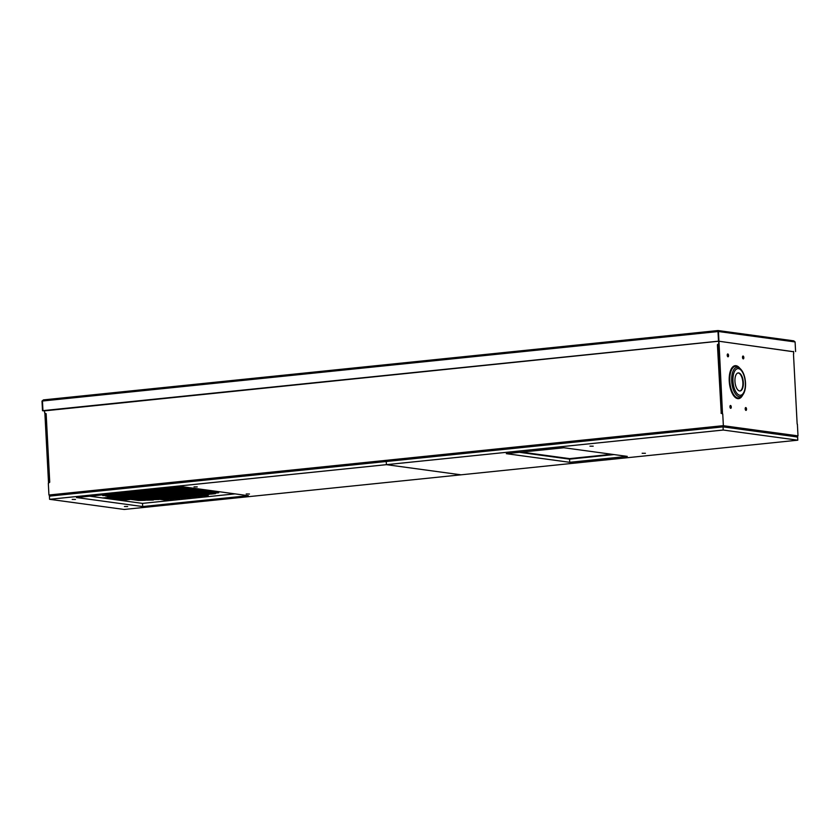 <?xml version="1.0" encoding="UTF-8"?>
<svg xmlns="http://www.w3.org/2000/svg" width="840" height="840" viewBox="0 0 840 840"><rect width="100%" height="100%" fill="white"/><g stroke="black" fill="none" stroke-linecap="round" stroke-linejoin="round"><path stroke-width="1.26" d="M797.8 440.181L797.633 437.02L723.051 426.867L49.424 496.136L49.591 499.306L124.163 509.46L460.981 474.82L386.4 464.667L460.981 474.82L797.8 440.181L723.219 430.038L386.4 464.667L386.243 461.507L386.4 464.667L49.591 499.306M235.032 493.868L142.517 503.381L89.649 496.188M72.209 499.401L75.464 499.433L72.209 499.401M124.415 506.51L127.67 506.531L124.415 506.51M246.204 493.983L249.459 494.015L246.204 493.983M248.346 495.684L182.175 486.675L76.503 497.543L142.674 506.552L248.346 495.684M193.998 486.885L197.253 486.906L193.998 486.885M142.517 503.381L142.674 506.552M519.466 452.319L569.573 459.144L613.966 454.577L569.573 459.144L519.466 452.319M137.865 502.751L136.542 502.572M159.673 496.587L168.483 497.784L172.998 497.322L164.189 496.125L159.673 496.587M150.286 495.306L159.096 496.503L163.601 496.041L154.802 494.844L150.286 495.306M148.397 497.753L157.206 498.95L161.721 498.488L152.911 497.28L148.397 497.753M154.035 497.165L162.845 498.372L167.359 497.9L158.55 496.703L154.035 497.165M144.638 495.894L153.447 497.091L157.962 496.629L149.153 495.421L144.638 495.894M138.999 496.471L147.809 497.669L152.323 497.207L143.514 496.01L138.999 496.471M146.674 497.784L137.876 496.587L133.361 497.049L142.17 498.246L146.674 497.784M141.036 498.362L132.227 497.165L127.712 497.627L136.521 498.824L141.036 498.362M135.398 498.95L126.588 497.742L122.073 498.215L130.883 499.411L135.398 498.95M129.749 499.527L120.95 498.33L116.434 498.792L125.244 499.989L129.749 499.527M120.876 500.441L124.11 500.105L115.301 498.907L112.067 499.244M142.443 499.905L135.986 499.023L131.47 499.485L137.928 500.367L142.443 499.905M145.383 500.304L138.516 500.451L145.383 500.304M153.374 500.042L146.507 500.189L153.374 500.042M159.012 499.464L152.145 499.611L159.012 499.464M156.072 499.065L147.263 497.868L142.758 498.33L151.557 499.527L156.072 499.065M150.434 499.643L141.624 498.445L137.109 498.907L145.918 500.105L150.434 499.643M174.72 497.291L181.178 498.162L185.692 497.7L179.225 496.818L174.72 497.291M165.322 496.01L174.132 497.207L178.647 496.745L169.838 495.548L165.322 496.01M155.925 494.729L164.734 495.925L169.25 495.464L160.44 494.267L155.925 494.729M157.794 499.023L164.252 499.905L168.767 499.443L162.298 498.561L157.794 499.023M163.433 498.445L169.89 499.328L174.405 498.866L167.947 497.983L163.433 498.445M169.071 497.868L175.529 498.75L180.043 498.278L173.586 497.406L169.071 497.868M181.115 494.382L189.924 495.579L185.409 496.052L176.6 494.844L181.115 494.382M171.717 493.101L180.527 494.308L176.012 494.771L167.213 493.574L171.717 493.101M192.402 493.227L201.212 494.424L196.697 494.886L187.887 493.689L192.402 493.227M186.764 493.805L195.562 495.002L191.058 495.464L182.249 494.267L186.764 493.805M177.366 492.524L186.175 493.721L181.66 494.183L172.851 492.986L177.366 492.524M183.005 491.946L191.814 493.143L187.299 493.605L178.49 492.408L183.005 491.946M192.938 493.028L184.139 491.831L188.643 491.369L197.453 492.566L192.938 493.028L186.239 491.61M198.587 492.45L189.777 491.253L194.292 490.781L203.102 491.988L198.587 492.45L191.877 491.032M204.225 491.862L195.416 490.665L199.93 490.203L208.74 491.4L204.225 491.862L197.526 490.455M213.392 490.928L209.864 491.284L201.065 490.088L204.582 489.72M211.271 492.828L204.813 491.946L209.328 491.484L215.786 492.366L211.271 492.828L206.913 491.726M214.21 493.227L211.859 492.902L216.374 492.44L218.726 492.765L214.21 493.227L213.959 492.692M210.914 494.13L208.561 493.805L215.428 493.657L210.914 494.13L210.672 493.594M205.275 494.707L202.923 494.382L209.79 494.245L205.275 494.707L205.034 494.172M202.335 494.308L193.526 493.112L198.041 492.639L206.85 493.846L202.335 494.308L195.636 492.891M207.984 493.721L199.174 492.524L203.69 492.062L212.489 493.259L207.984 493.721L201.275 492.314M184.874 496.241L191.331 497.123L186.816 497.584L180.359 496.703L184.874 496.241M175.476 494.959L184.285 496.167L179.771 496.629L170.961 495.432L175.476 494.959M166.078 493.689L174.888 494.886L170.373 495.348L161.564 494.151L166.078 493.689M201.799 494.498L208.257 495.38L203.742 495.842L197.284 494.97L201.799 494.498M196.151 495.086L202.619 495.957L198.103 496.43L191.646 495.548L196.151 495.086M190.512 495.663L196.97 496.545L192.454 497.007L185.997 496.125L190.512 495.663M140.301 493.952L131.492 492.755L136.007 492.282L144.816 493.49L140.301 493.952L133.591 492.534M149.698 495.233L140.889 494.025L145.404 493.563L154.214 494.76L149.698 495.233L142.989 493.815M129.014 495.106L120.204 493.909L124.719 493.447L133.529 494.644L129.014 495.106L122.314 493.7M134.662 494.529L125.853 493.332L130.368 492.87L139.167 494.067L134.662 494.529L127.953 493.112M144.049 495.81L135.251 494.613L139.755 494.151L148.565 495.348L144.049 495.81L137.351 494.393M138.411 496.388L129.602 495.191L134.117 494.729L142.926 495.925L138.411 496.388L131.712 494.97M128.478 495.306L137.287 496.503L132.773 496.965L123.963 495.768L128.478 495.306M122.829 495.884L131.639 497.081L127.123 497.553L118.325 496.346L122.829 495.884M117.191 496.471L126 497.669L121.485 498.131L112.676 496.933L117.191 496.471M111.552 497.049L120.362 498.246L115.847 498.708L107.037 497.511L111.552 497.049M102.669 497.963L105.903 497.627L114.713 498.824L111.479 499.159M110.145 495.506L116.603 496.388L112.088 496.85L105.63 495.968L110.145 495.506M107.205 495.106L109.557 495.432L102.701 495.569L107.205 495.106M110.502 494.204L112.854 494.529L105.987 494.676L110.502 494.204M116.141 493.626L118.492 493.952L111.626 494.088L116.141 493.626M119.081 494.025L127.89 495.222L123.375 495.695L114.566 494.487L119.081 494.025M113.442 494.603L122.252 495.81L117.737 496.272L108.927 495.075L113.442 494.603M138.023 491.211L141.057 491.631L133.508 491.673M145.94 493.374L137.13 492.167L141.645 491.705L150.454 492.902L145.94 493.374L139.241 491.957M155.337 494.644L146.528 493.447L151.042 492.986L159.852 494.183L155.337 494.644L148.638 493.238M121.097 492.954L124.131 493.364L119.616 493.836L116.582 493.416M126.735 492.377L129.78 492.786L122.231 492.839M132.384 491.799L135.418 492.209L127.869 492.261M161.742 491.747L152.933 490.55L148.417 491.012L157.227 492.209L161.742 491.747M171.14 493.028L162.33 491.831L157.815 492.293L166.625 493.49L171.14 493.028M173.019 490.581L164.209 489.384L159.705 489.846L168.515 491.054L173.019 490.581M167.381 491.169L158.571 489.962L154.056 490.434L162.866 491.631L167.381 491.169M176.778 492.44L167.969 491.243L163.453 491.705L172.263 492.912L176.778 492.44M182.416 491.862L173.607 490.665L169.092 491.127L177.902 492.324L182.416 491.862M174.741 490.55L183.55 491.747L188.055 491.284L179.256 490.088L174.741 490.55M180.38 489.972L189.189 491.169L193.704 490.707L184.895 489.51L180.38 489.972M186.018 489.384L194.828 490.592L199.343 490.119L190.533 488.922L186.018 489.384M195.195 488.45L191.667 488.806L200.477 490.004L203.994 489.647M178.972 488.429L185.43 489.31L189.945 488.849L183.488 487.967L178.972 488.429M176.043 488.03L182.9 487.882L176.043 488.03M168.053 488.292L174.909 488.145L168.053 488.292M162.403 488.87L169.271 488.723L162.403 488.87M165.344 489.269L174.153 490.466L178.668 490.004L169.859 488.806L165.344 489.269M170.982 488.691L179.791 489.888L184.306 489.426L175.497 488.229L170.982 488.691M139.146 491.096L142.191 491.516L146.706 491.043L143.661 490.634M156.093 492.324L147.294 491.127L142.779 491.589L151.589 492.786L156.093 492.324M165.491 493.605L156.681 492.408L152.166 492.87L160.976 494.067L165.491 493.605M156.072 489.353L159.117 489.773L163.632 489.31L160.587 488.891M150.434 489.941L157.983 489.888L154.948 489.468M144.795 490.518L152.345 490.466L149.31 490.056M49.172 495.044L50.537 496.115L48.93 495.012L48.321 483.305L49.739 482.202L49.119 482.328L45.654 413.889M48.93 495.012L723.135 425.681L722.704 426.993L723.366 425.712L722.747 414.005L721.235 413.207L722.253 413.207M723.062 426.101L722.736 426.899M45.528 413.847L46.148 413.711L44.625 412.913L44.51 410.54M717.801 344.6L718.662 344.61L717.413 344.683L718.83 343.581L718.505 341.177L42.956 410.644L42.452 401.026L43.48 399.903L42 401.069L42.504 410.697L44.53 410.97M722.253 413.123L721.004 413.175L722.747 414.005M717.717 344.663L719.061 343.623L718.935 341.24L722.516 413.973M717.413 344.683L721.235 413.207M521.577 452.099L569.541 458.63L611.835 454.282M171.181 497.648L177.912 497.994M165.532 498.236L172.274 498.572M159.894 498.813L166.635 499.149M158.025 494.508L167.118 495.169M167.422 495.789L176.516 496.451M176.82 497.07L183.561 497.417M139.22 498.687L148.302 499.349M144.858 498.11L153.941 498.771M154.256 499.391L156.881 499.17M148.607 499.968L151.242 499.758M140.616 500.231L143.252 500.01M133.571 499.275L140.311 499.611M112.896 499.149L121.979 499.81M118.535 498.572L127.627 499.233M124.173 497.994L133.266 498.656M129.822 497.417L138.904 498.078M135.46 496.829L144.553 497.49M141.099 496.251L150.192 496.913M146.748 495.673L155.831 496.335M156.146 496.955L165.228 497.616M150.497 497.532L159.59 498.194M152.387 495.096L161.469 495.757M161.784 496.367L170.867 497.028M194.838 496.251L188.108 495.915M200.487 495.673L193.746 495.327M206.126 495.096L199.385 494.75M172.757 494.592L163.674 493.931M182.154 495.873L173.061 495.212M189.2 496.829L182.459 496.493M210.357 492.975L207.953 493.217M204.719 493.553L202.314 493.805M207.659 493.952L205.244 494.204M213.297 493.374L210.893 493.616M216.594 492.471L214.179 492.723M213.654 492.072L211.25 492.324M211.26 490.634L203.165 489.867M206.609 491.117L204.204 491.358M200.97 491.694L198.555 491.935M195.321 492.272L192.916 492.524M189.683 492.849L180.6 492.188M184.044 493.437L174.951 492.776M193.441 494.707L184.349 494.046M199.08 494.13L189.987 493.469M178.395 494.015L169.312 493.353M187.792 495.296L178.71 494.634M133.287 491.915L129.969 492.041M127.648 492.503L124.331 492.618M121.999 493.08L118.692 493.206M157.721 493.899L155.316 494.141M148.323 492.618L145.918 492.86M138.925 491.337L135.618 491.463M120.12 495.516L111.027 494.855M125.758 494.939L116.666 494.277M116.361 493.657L113.736 493.878M110.723 494.235L108.098 494.456M107.426 495.138L104.801 495.358M114.471 496.094L107.74 495.757M112.581 498.54L103.498 497.879M118.23 497.952L109.137 497.291M123.868 497.375L114.786 496.713M129.507 496.797L120.425 496.136M135.156 496.219L126.063 495.558M140.794 495.632L138.39 495.884M146.433 495.054L144.028 495.306M137.046 493.773L134.631 494.025M131.397 494.361L128.993 494.603M152.082 494.477L149.667 494.718M142.684 493.195L140.27 493.447M146.895 490.298L150.213 490.182M152.544 489.72L155.852 489.594M158.183 489.143L161.501 489.017M154.277 492.65L163.359 493.311M144.879 491.379L153.962 492.041M141.257 490.886L144.575 490.76M173.093 488.471L182.175 489.132M167.444 489.058L176.536 489.72M164.514 488.659L167.139 488.439M170.153 488.072L172.778 487.851M178.143 487.809L180.768 487.599M181.083 488.219L187.814 488.555M193.767 488.596L201.873 489.353M188.129 489.174L197.211 489.836M182.48 489.752L191.572 490.413M176.841 490.329L185.934 490.991M171.203 490.917L180.285 491.579M165.564 491.495L174.647 492.156M156.166 490.214L165.249 490.875M161.805 489.636L170.888 490.298M159.915 492.072L169.008 492.733M150.518 490.791L159.611 491.453M793.475 353.955L797.15 424.043M723.366 425.712L797.769 435.844L796.52 437.042L798 435.876L797.391 424.169M793.695 353.776L793.569 351.404M44.867 413.038L48.541 483.126M45.339 413.28L48.983 482.79M123.47 494.624L123.501 495.169M123.543 495.978L123.575 496.566M123.68 498.697L123.711 499.275M743.831 357.546A1.428 0.651 84.1 0 0 743.022 356.034A1.428 0.651 84.1 0 0 742.508 357.368A1.428 0.651 84.1 0 0 743.316 358.88A1.428 0.651 84.1 0 0 743.831 357.546M728.564 355.467A1.428 0.651 84.1 0 0 727.755 353.955A1.428 0.651 84.1 0 0 727.24 355.288A1.428 0.651 84.1 0 0 728.049 356.8A1.428 0.651 84.1 0 0 728.564 355.467M731.262 406.991A1.428 0.651 84.1 0 0 730.453 405.479A1.428 0.651 84.1 0 0 729.939 406.812A1.428 0.651 84.1 0 0 730.748 408.324A1.428 0.651 84.1 0 0 731.262 406.991M746.529 409.07A1.428 0.651 84.1 0 0 745.721 407.558A1.428 0.651 84.1 0 0 745.206 408.891A1.428 0.651 84.1 0 0 746.014 410.403A1.428 0.651 84.1 0 0 746.529 409.07M718.63 343.959L722.284 413.763M742.802 356.149A1.428 0.651 -95.9 0 1 743.379 357.599A1.428 0.651 -95.9 0 1 743.075 358.817M727.534 354.07A1.428 0.651 -95.9 0 1 728.112 355.519A1.428 0.651 -95.9 0 1 727.808 356.738M730.233 405.594A1.428 0.651 -95.9 0 1 730.811 407.043A1.428 0.651 -95.9 0 1 730.517 408.261M745.5 407.663A1.428 0.651 -95.9 0 1 746.077 409.122A1.428 0.651 -95.9 0 1 745.784 410.34M737.993 372.96A9.072 4.127 -95.9 0 1 742.875 382.568A9.072 4.127 -95.9 0 1 739.841 390.989M743.327 382.515A9.072 4.127 84.1 0 0 738.213 372.918A9.072 4.127 84.1 0 0 734.958 381.381A9.072 4.127 84.1 0 0 740.072 390.978A9.072 4.127 84.1 0 0 743.327 382.515M569.541 458.63L569.74 462.305L506.32 453.673L563.871 447.752L627.28 456.382L569.74 462.305M793.59 351.771L718.505 341.177L718 331.558L718.505 341.177L793.59 351.719M718.242 331.59L717.906 330.55L718 331.558L42 401.069M44.52 410.865L718.746 341.219M717.885 330.55L43.386 399.903L717.875 330.55L718 331.558L718.053 330.54L793.769 340.851L795.091 341.943L795.596 351.561M795.091 341.943L718.452 331.517L718.956 341.135M42.452 401.026L42.504 410.697M642.149 453.274L645.404 453.296L642.149 453.274M589.942 446.166L593.198 446.187L589.942 446.166M723.051 426.867L723.219 430.038M46.148 413.711L49.739 482.202M739.778 368.225A16.558 7.529 84.1 0 0 729.246 381.139A16.558 7.529 84.1 0 0 734.517 396.732A16.558 7.529 84.1 0 0 742.56 395.252M732.974 381.108A13.377 6.08 -95.9 0 1 732.974 381.003A13.377 6.08 -95.9 0 1 738.465 368.655A13.377 6.08 -95.9 0 1 745.311 382.788A13.377 6.08 -95.9 0 1 745.311 382.893A13.377 6.08 -95.9 0 1 739.809 395.241A13.377 6.08 -95.9 0 1 732.974 381.108M731.682 380.971A14.805 6.731 -95.9 0 1 739.673 368.151L738.413 367.217A15.95 7.256 84.1 0 0 729.803 381.15A15.95 7.256 84.1 0 0 729.803 381.245A15.95 7.256 84.1 0 0 741.426 396.522L742.476 395.346A14.805 6.731 -95.9 0 1 731.682 381.087A14.805 6.731 -95.9 0 1 731.682 380.971M742.476 395.346C744.755 392.48 745.773 388.311 745.51 382.862C745.049 376.068 743.106 371.165 739.673 368.151"/></g></svg>

